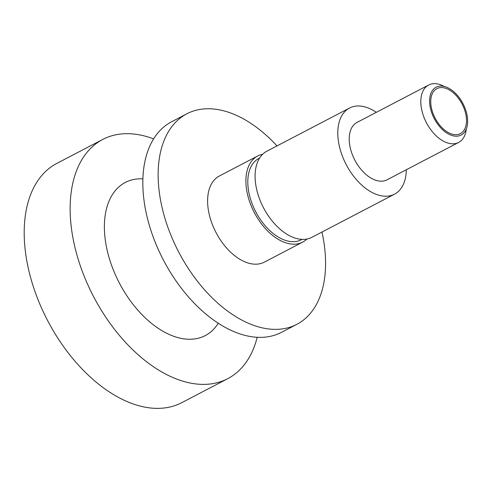 <?xml version="1.0" encoding="UTF-8"?>
<svg xmlns="http://www.w3.org/2000/svg" width="492" height="492" viewBox="0 0 492 492"><rect width="100%" height="100%" fill="white"/><g stroke="black" fill="none" stroke-linecap="round" stroke-linejoin="round"><path stroke-width="0.74" d="M430.974 105.282A25.369 15.221 -117.6 0 1 450.967 90.965A25.369 15.221 -117.6 0 1 466.275 116.973A25.369 15.221 -117.6 0 1 466.508 120.737A25.369 15.221 -117.6 0 1 450.008 133.387A25.369 15.221 -117.6 0 1 430.974 105.282M466.324 128.91A32.392 19.428 -117.6 0 1 458.63 142.44A32.392 19.428 -117.6 0 1 435.894 135.558A32.392 19.428 -117.6 0 1 421.109 106.26A32.392 19.428 -117.6 0 1 428.655 85.011A32.392 19.428 -117.6 0 1 444.153 86.438M458.63 142.44L387.032 179.814A32.392 19.428 62.4 0 1 364.289 172.932A32.392 19.428 62.4 0 1 349.511 143.639A32.392 19.428 -117.6 0 1 357.057 122.391L428.655 85.011M406.287 169.765A48.585 29.145 62.4 0 1 394.522 194.174A48.585 29.145 62.4 0 1 360.415 183.848A48.585 29.145 62.4 0 1 338.244 139.906A48.585 29.145 -117.6 0 1 349.56 108.031A48.585 29.145 -117.6 0 1 376.312 112.336M394.522 194.174L311.817 237.347A48.585 29.145 62.4 0 1 277.709 227.021A48.585 29.145 62.4 0 1 255.539 183.079A48.585 29.145 -117.6 0 1 266.855 151.204L349.56 108.031M302.076 239.383L301.381 239.752A45.885 27.521 62.4 0 1 269.167 229.998A45.885 27.521 62.4 0 1 248.226 188.498A45.885 27.521 -117.6 0 1 258.915 158.393L259.61 158.03M306.867 239.057A48.585 29.145 62.4 0 1 302.629 242.144A48.585 29.145 62.4 0 1 268.521 231.818A48.585 29.145 62.4 0 1 246.344 187.876A48.585 29.145 -117.6 0 1 257.667 156.001A48.585 29.145 -117.6 0 1 262.617 154.291M302.629 242.144L264.339 262.131A48.585 29.145 62.4 0 1 230.231 251.806A48.585 29.145 62.4 0 1 208.054 207.864A48.585 29.145 -117.6 0 1 219.377 175.988L257.667 156.001M321.965 232.052A118.763 71.235 -117.6 0 1 324.48 246.43A118.763 71.235 62.4 0 1 296.811 324.345A118.763 71.235 62.4 0 1 213.436 299.099A118.763 71.235 62.4 0 1 159.236 191.689A118.763 71.235 -117.6 0 1 186.898 113.781A118.763 71.235 -117.6 0 1 277.002 145.909M296.811 324.345L281.498 332.34A118.763 71.235 62.4 0 1 198.122 307.094A118.763 71.235 62.4 0 1 143.922 199.684A118.763 71.235 -117.6 0 1 171.585 121.776L186.898 113.781M257.175 337.297A134.956 80.952 62.4 0 1 227.728 378.674A134.956 80.952 62.4 0 1 132.981 349.99A134.956 80.952 62.4 0 1 71.389 227.931A134.956 80.952 -117.6 0 1 102.828 139.396A134.956 80.952 -117.6 0 1 153.609 138.892M227.728 378.674L181.782 402.659A134.956 80.952 62.4 0 1 87.035 373.975A134.956 80.952 62.4 0 1 25.443 251.916A134.956 80.952 -117.6 0 1 56.875 163.381L102.828 139.396M429.848 104.907A26.992 16.193 62.4 0 0 442.167 129.316A26.992 16.193 62.4 0 0 461.115 135.054A26.992 16.193 62.4 0 0 467.4 117.348A26.992 16.193 62.4 0 0 455.082 92.939A26.992 16.193 62.4 0 0 436.133 87.201A26.992 16.193 62.4 0 0 429.848 104.907M142.889 178.854A86.371 51.808 62.4 0 0 105.19 239.13A86.371 51.808 62.4 0 0 154.58 325.741A86.371 51.808 62.4 0 0 218.263 323.244"/></g></svg>
